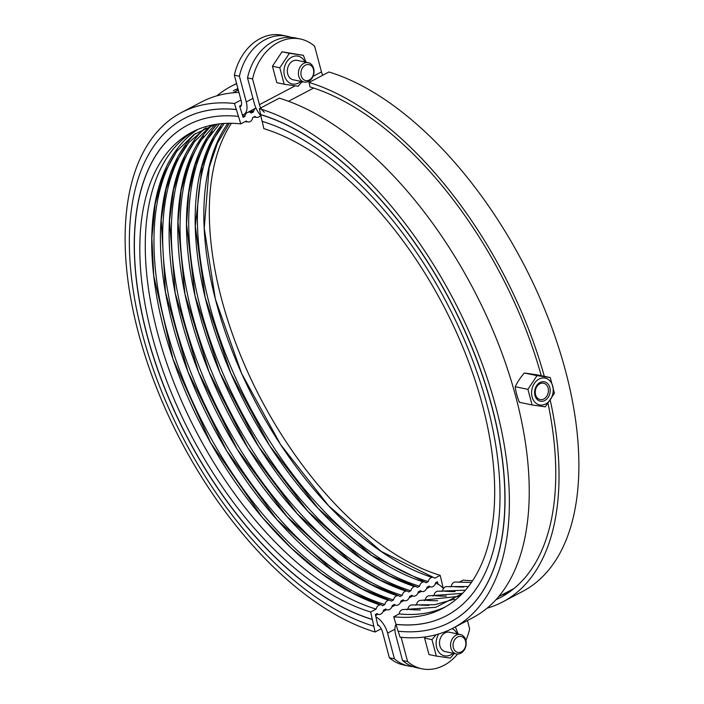 <?xml version="1.0" encoding="UTF-8"?>
<svg xmlns="http://www.w3.org/2000/svg" width="704" height="704" viewBox="0 0 704 704"><rect width="100%" height="100%" fill="white"/><g stroke="black" fill="none" stroke-linecap="round" stroke-linejoin="round"><path stroke-width="1.06" d="M241.402 105.09L239.598 106.04L243.118 117.383L244.851 116.459A4.954 3.969 -83.9 0 1 246.778 112.878M435.547 583.238A276.514 145.71 -117.8 0 0 436.33 583.484A16.509 8.703 62.2 0 1 437.967 584.162L437.43 581.75L435.697 582.674A4.954 3.731 -73.2 0 1 429.246 586.071L427.002 587.25A4.954 3.731 -73.2 0 1 420.561 590.656L418.317 591.835A4.954 3.731 -73.2 0 1 411.866 595.232L409.631 596.411A4.954 3.731 -73.2 0 1 403.181 599.817L400.946 600.996A4.954 3.731 -73.2 0 1 394.495 604.393L392.26 605.581A4.954 3.731 -73.2 0 1 385.81 608.978L383.566 610.157A4.954 3.731 -73.2 0 1 377.124 613.562L375.382 614.478L377.837 625.601L378.506 625.249M235.875 91.291A286.422 150.929 62.2 0 1 238.163 89.487M381.207 628.786L375.1 632.007L370.674 611.996A269.086 141.794 62.2 0 1 165.581 378.004A269.086 141.794 62.2 0 1 191.726 132.308A269.086 141.794 62.2 0 1 240.794 123.878L234.467 103.47L240.97 100.038M372.31 619.406A277.341 146.15 62.2 0 1 160.952 378.294A277.341 146.15 62.2 0 1 187.818 125.039M372.187 619.467A277.341 146.15 62.2 0 1 160.811 378.303A277.341 146.15 62.2 0 1 187.757 125.074A277.341 146.15 62.2 0 1 238.33 116.389M373.666 626.146A284.768 150.066 62.2 0 1 156.622 378.514A284.768 150.066 62.2 0 1 184.29 118.501A284.768 150.066 62.2 0 1 236.218 109.578M184.351 118.466A284.768 150.066 62.2 0 1 184.413 118.43A284.768 150.066 62.2 0 1 236.342 109.516M375.1 632.007A291.377 153.542 62.2 0 1 153.023 378.638A291.377 153.542 62.2 0 1 181.333 112.596A291.377 153.542 62.2 0 1 234.467 103.47M181.333 112.596L201.194 102.124A291.377 153.542 62.2 0 1 238.938 92.418M242.766 116.257A274.041 144.408 62.2 0 1 244.851 116.459M248.01 112.235A4.954 3.969 -83.9 0 1 249.304 112.103A4.954 3.969 -83.9 0 1 251.302 113.062L253.537 111.883A4.954 3.969 -83.9 0 1 255.464 108.302M249.366 111.514A274.041 144.408 62.2 0 1 253.537 111.883M233.288 90.798A286.422 150.929 62.2 0 1 237.908 88.546M216.902 95.823A291.377 153.542 62.2 0 1 230.974 86.416A291.377 153.542 62.2 0 1 236.623 83.706M370.674 611.996L376.138 609.11A4.954 3.731 -73.2 0 1 381.286 604.894A4.954 3.731 -73.2 0 1 382.589 605.713L384.824 604.534A4.954 3.731 -73.2 0 1 389.972 600.31A4.954 3.731 -73.2 0 1 391.274 601.128L393.51 599.949A4.954 3.731 -73.2 0 1 398.666 595.734A4.954 3.731 -73.2 0 1 399.96 596.552L402.195 595.364A4.954 3.731 -73.2 0 1 407.352 591.149A4.954 3.731 -73.2 0 1 408.646 591.967L410.89 590.788A4.954 3.731 -73.2 0 1 416.038 586.573A4.954 3.731 -73.2 0 1 417.331 587.382L419.575 586.203A4.954 3.731 -73.2 0 1 424.723 581.988A4.954 3.731 -73.2 0 1 426.026 582.806L428.261 581.627A4.954 3.731 -73.2 0 1 433.409 577.403A4.954 3.731 -73.2 0 1 434.711 578.222L440.176 575.344L441.936 582.692A277.341 146.15 62.2 0 1 441.786 582.648M441.936 582.692L443.194 588.394M440.176 575.344A269.086 141.794 62.2 0 1 249.462 375.822A269.086 141.794 62.2 0 1 231.396 123.297M431.939 577.35A269.086 141.794 62.2 0 1 241.833 373.956A269.086 141.794 62.2 0 1 227.902 123.306M428.261 581.627A269.086 141.794 62.2 0 1 236.447 379.685A269.086 141.794 62.2 0 1 221.206 127.054M423.254 581.935A269.086 141.794 62.2 0 1 231.211 374.176A269.086 141.794 62.2 0 1 222.499 123.578M419.575 586.203A269.086 141.794 62.2 0 1 227.753 384.27A269.086 141.794 62.2 0 1 212.52 131.639M414.559 586.52A269.086 141.794 62.2 0 1 220.651 374.422A269.086 141.794 62.2 0 1 217.254 124.159M410.89 590.788A269.086 141.794 62.2 0 1 219.067 388.854A269.086 141.794 62.2 0 1 203.834 136.224M405.874 591.096A269.086 141.794 62.2 0 1 210.417 375.338A269.086 141.794 62.2 0 1 211.605 125.576M402.195 595.364A269.086 141.794 62.2 0 1 210.382 393.43A269.086 141.794 62.2 0 1 195.149 140.8M397.188 595.681A269.086 141.794 62.2 0 1 201.115 378.426A269.086 141.794 62.2 0 1 204.195 128.929M393.51 599.949A269.086 141.794 62.2 0 1 201.696 398.015A269.086 141.794 62.2 0 1 186.463 145.385M249.797 111.285A269.086 141.794 62.2 0 1 253.66 111.25M388.502 600.257A269.086 141.794 62.2 0 1 192.421 383.011A269.086 141.794 62.2 0 1 195.51 133.514M260.577 115.35A4.954 3.969 -83.9 0 1 256.942 117.374A4.954 3.969 -83.9 0 1 254.945 116.415L252.71 117.594A4.954 3.969 -83.9 0 1 248.257 121.95A4.954 3.969 -83.9 0 1 246.259 121L240.794 123.878M384.824 604.534A269.086 141.794 62.2 0 1 193.01 402.591A269.086 141.794 62.2 0 1 177.769 149.961M242.634 115.834A269.086 141.794 62.2 0 1 244.974 115.826M379.817 604.842A269.086 141.794 62.2 0 1 178.948 375.566A269.086 141.794 62.2 0 1 197.824 129.43M376.138 609.11A269.086 141.794 62.2 0 1 172.058 377.81A269.086 141.794 62.2 0 1 194.489 130.926M291.113 37.374A49.526 38.597 101.7 0 0 287.126 36.247A49.526 38.597 101.7 0 0 239.413 76.217L246.259 101.939A16.509 8.703 62.2 0 1 243.83 114.435A16.509 8.703 62.2 0 1 242.352 114.919M239.413 76.217L234.353 75.161L241.19 100.883A8.254 4.347 62.2 0 1 239.976 107.131A8.254 4.347 62.2 0 1 239.941 107.158M437.967 584.162A16.509 8.703 62.2 0 1 443.423 588.65M508.323 592.777A286.422 150.929 62.2 0 1 501.547 595.074M262.214 121.352L263.824 128.656A269.086 141.794 62.2 0 1 468.917 362.648A269.086 141.794 62.2 0 1 442.772 608.344A269.086 141.794 62.2 0 1 393.703 616.774L398.033 631.198A284.768 150.066 62.2 0 0 449.962 622.283L450.085 622.213A284.768 150.066 62.2 0 1 450.023 622.248M446.556 615.674A277.341 146.15 62.2 0 1 396.053 624.334M259.406 108.645A291.377 153.542 62.2 0 1 481.474 362.014A291.377 153.542 62.2 0 1 453.165 628.056L473.026 617.584A291.377 153.542 62.2 0 0 501.336 351.542A291.377 153.542 62.2 0 0 279.259 98.173L259.406 108.645L262.064 121.308A277.341 146.15 62.2 0 1 473.449 362.481A277.341 146.15 62.2 0 1 446.494 615.71A277.341 146.15 62.2 0 1 395.93 624.395M260.586 114.638A284.768 150.066 62.2 0 1 477.629 362.27A284.768 150.066 62.2 0 1 449.962 622.283M260.718 114.576A284.768 150.066 62.2 0 1 477.752 362.199A284.768 150.066 62.2 0 1 450.085 622.213M398.182 631.215L400.039 637.182A291.377 153.542 62.2 0 0 453.165 628.056M550.352 400.664A291.377 153.542 62.2 0 1 502.806 601.876L522.667 591.404A291.377 153.542 62.2 0 0 550.977 325.362A291.377 153.542 62.2 0 0 328.9 71.993L309.047 82.465L310.024 86.909A286.422 150.929 62.2 0 1 541.262 375.698M548.082 403.691A286.422 150.929 62.2 0 1 500.5 597.494A286.422 150.929 62.2 0 1 495.968 599.702M309.047 82.465A291.377 153.542 62.2 0 1 544.306 376.323M502.806 601.876A291.377 153.542 62.2 0 1 487.098 608.177M472.604 580.703A269.086 141.794 62.2 0 1 463.206 580.122L458.99 582.34M471.407 582.463L455.743 582.05A4.954 3.969 96.1 0 0 451.29 586.406L450.305 586.925M463.751 586.986A269.086 141.794 62.2 0 1 451.29 586.406M468.433 586.52L447.058 586.626A4.954 3.969 96.1 0 0 442.605 590.982L441.619 591.501M455.057 591.562A269.086 141.794 62.2 0 1 442.605 590.982M465.432 590.181L438.372 591.21A4.954 3.969 96.1 0 0 433.919 595.566L432.934 596.086M446.371 596.147A269.086 141.794 62.2 0 1 433.919 595.566M462.537 593.358L429.686 595.786A4.954 3.969 96.1 0 0 425.225 600.142L424.239 600.67M437.686 600.723A269.086 141.794 62.2 0 1 425.225 600.142M458.674 596.385L420.992 600.371A4.954 3.969 96.1 0 0 416.539 604.727L415.554 605.246M429 605.308A269.086 141.794 62.2 0 1 416.539 604.727M454.573 599.13L434.641 604.718L412.306 604.956A4.954 3.969 96.1 0 0 407.854 609.312L406.868 609.831M420.314 609.893A269.086 141.794 62.2 0 1 407.854 609.312M462.334 593.569L435.741 607.306L403.621 609.532A4.954 3.969 96.1 0 0 399.168 613.888L393.703 616.774M445.474 606.848A269.086 141.794 62.2 0 1 399.168 613.888M402.538 660.51L407.598 661.558A49.526 38.597 101.7 0 0 421.942 668.8L416.874 667.753A49.526 38.597 -78.3 0 1 402.538 660.51L395.692 634.788A16.509 8.703 62.2 0 1 395.965 624.527M300.291 38.984A49.526 38.597 101.7 0 0 252.578 78.945L247.518 77.898A49.526 38.597 -78.3 0 1 295.222 37.928L300.291 38.984A49.526 38.597 101.7 0 1 314.626 46.226L321.473 71.94A8.254 4.347 -117.8 0 0 322.793 75.214M303.829 63.351A9.909 7.718 101.7 0 0 298.408 73.586A9.909 7.718 101.7 0 0 304.216 82.06A9.909 7.718 101.7 0 0 313.79 73.929A9.909 7.718 101.7 0 0 308.238 62.665A9.909 7.718 101.7 0 0 303.829 63.351M304.216 82.06L293.146 79.763A9.909 7.718 -78.3 0 1 287.716 73.99A9.909 7.718 -78.3 0 1 292.767 61.054A9.909 7.718 -78.3 0 1 297.176 60.368L308.238 62.665M305.351 65.19A8.131 6.336 -78.3 0 1 313.597 73.489A8.131 6.336 -78.3 0 1 303.002 79.077A8.131 6.336 -78.3 0 1 305.351 65.19M455.99 635.21A9.909 7.718 101.7 0 0 450.569 645.445A9.909 7.718 101.7 0 0 456.377 653.919A9.909 7.718 101.7 0 0 465.942 645.788A9.909 7.718 101.7 0 0 460.398 634.515A9.909 7.718 101.7 0 0 455.99 635.21M456.377 653.919L445.306 651.622A9.909 7.718 -78.3 0 1 439.877 645.85A9.909 7.718 -78.3 0 1 444.928 632.914A9.909 7.718 -78.3 0 1 449.337 632.218L460.398 634.515M457.503 637.05A8.131 6.336 -78.3 0 1 465.749 645.348A8.131 6.336 -78.3 0 1 455.162 650.936A8.131 6.336 -78.3 0 1 457.503 637.05M408.778 666.072L403.709 665.016A49.526 38.597 -78.3 0 1 389.374 657.774L394.434 658.83A49.526 38.597 101.7 0 0 408.778 666.072A49.526 38.597 101.7 0 0 412.887 666.626M377.599 624.501A8.254 4.347 62.2 0 1 382.527 632.06L389.374 657.774M234.353 75.161A49.526 38.597 -78.3 0 1 282.058 35.2L287.126 36.247M375.91 616.889A16.509 8.703 62.2 0 1 387.587 633.107L394.434 658.83M304.938 61.978A14.194 11.062 101.7 0 0 290.338 58.018A14.194 11.062 101.7 0 0 284.742 76.542A14.194 11.062 101.7 0 0 298.593 82.975A14.194 11.062 101.7 0 0 300.916 81.374M302.086 81.62L298.162 86.24L284.178 84.225L279.796 67.76L289.397 53.31L303.38 55.326L305.985 62.19M303.38 55.326L282.04 51.788L272.439 66.238L276.822 82.702L284.178 84.225M279.796 67.76L272.439 66.238M289.397 53.31L282.04 51.788M438.742 633.978A14.194 11.062 101.7 0 0 438.011 650.901A14.194 11.062 101.7 0 0 450.754 654.826A14.194 11.062 101.7 0 0 453.068 653.233M457.098 633.829A14.194 11.062 101.7 0 0 452.065 628.628M454.247 653.47L450.314 658.099L436.339 656.084L431.957 639.619L436.075 634.735M454.96 627.114L455.532 627.185L458.146 634.049M425.102 636.944L424.6 638.088L428.982 654.553L436.339 656.084M455.532 627.185L455.022 627.079M431.957 639.619L424.6 638.088M515.231 386.707A38.5 20.293 -117.8 0 0 519.385 402.31L532.074 404.941L527.921 389.338L515.231 386.707A38.5 21.446 -44.8 0 1 524.33 373.023A38.5 1.153 9.6 0 1 537.574 374.933L550.264 377.564L554.418 393.158L545.318 406.85L532.074 404.941M527.921 389.338L537.02 375.654L524.33 373.023M537.02 375.654L550.264 377.564M539.079 379.051A13.702 10.683 101.7 0 0 535.128 402.442A13.702 10.683 101.7 0 0 552.974 393.026A13.702 10.683 101.7 0 0 539.079 379.051M539.818 383.803A8.342 6.503 -78.3 0 1 543.532 383.222A8.342 6.503 -78.3 0 1 548.205 392.709A8.342 6.503 -78.3 0 1 540.144 399.555A8.342 6.503 -78.3 0 1 535.251 392.427A8.342 6.503 -78.3 0 1 539.818 383.803M539.994 382.501A9.909 7.718 101.7 0 0 537.143 399.406A9.909 7.718 101.7 0 0 550.035 392.603A9.909 7.718 101.7 0 0 539.994 382.501M264.352 112.218A8.254 4.347 62.2 0 1 259.424 104.667L252.578 78.945M421.942 668.8A49.526 38.597 101.7 0 0 457.618 654.042M465.881 640.482A49.526 38.597 101.7 0 0 469.647 628.839L467.438 620.532M407.598 661.558L401.139 637.296M260.806 115.606A16.509 8.703 62.2 0 1 254.355 103.62L247.518 77.898M436.33 583.484L435.23 584.065M430.162 586.74L426.545 588.65M421.476 591.325L417.859 593.226M412.782 595.901L409.174 597.81M404.096 600.486L400.488 602.386M395.41 605.07L391.794 606.971M378.039 614.231L375.61 615.507M394.935 629.235L387.587 633.107M386.725 609.646L383.108 611.556M239.809 106.718L241.023 106.075M252.965 98.393L246.259 101.939M259.424 104.667L295.117 85.844M301.356 82.553L302.834 81.77M312.998 76.41L321.473 71.94M288.517 101.279L313.614 88.044M249.304 112.103L248.424 112.015M230.974 86.416L236.562 83.468M229.258 123.288L217.43 143.185L209.15 167.702L204.239 228.193L215.354 298.989L241.586 373.384L280.518 444.479L328.566 505.71L381.225 551.426L433.409 577.403M224.224 123.455L211.341 142.41L202.039 166.258L195.316 226.248L205.163 297.519L230.745 373.102L269.658 445.729L318.199 508.499L371.659 555.403L424.723 581.988M219.525 123.869L205.55 141.794L195.175 164.877L188.769 192.597L186.56 224.233L195.034 295.918L219.912 372.671L258.773 446.873L307.789 511.218L362.076 559.363L389.462 575.802L416.038 586.573M215.257 124.458L200.138 141.24L188.637 163.46L181.157 190.617L177.98 222.006L184.95 294.026L209.026 371.967L247.79 447.806L297.299 513.823L352.44 563.288L380.31 580.149L407.352 591.149M210.575 125.937L194.462 141.68L181.984 163.082L173.562 189.693L169.523 220.818L175.164 293.058L198.502 371.976L237.151 449.222L287.056 516.683L342.936 567.292L371.219 584.522L398.666 595.734M256.942 117.374L253.695 117.075M205.99 127.776L188.901 142.446L175.454 163.002L166.1 189.033L161.207 219.85L165.475 292.23L188.065 372.073L226.565 450.674L276.857 519.561L333.441 571.305L362.138 588.905L389.972 600.31M248.257 121.95L245.01 121.66M214.966 124.511L193.978 134.552L176.713 151.325L163.618 174.574L155.214 203.711L151.862 237.855L153.754 275.924L172.964 358.996L210.628 442.816L262.249 517.326L291.403 548.222L321.605 573.602L351.894 592.68L381.286 604.894M238.304 90.015L233.024 92.805M243.83 114.435L255.948 108.046M514.043 588.491L498.696 596.587"/></g></svg>
